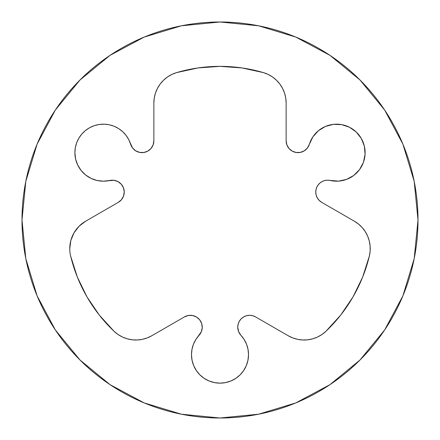 <?xml version="1.0" encoding="UTF-8"?>
<svg xmlns="http://www.w3.org/2000/svg" width="440" height="440" viewBox="0 0 440 440"><rect width="100%" height="100%" fill="white"/><g stroke="black" fill="none" stroke-linecap="round" stroke-linejoin="round"><path stroke-width="0.66" d="M118.3 202.356L85.608 221.227L118.3 202.356L121.506 199.645L118.3 202.356A11.88 11.88 0 0 0 109.725 180.483L103.384 181.192L113.916 180.29L117.915 181.566L113.916 180.29L109.725 180.483A28.512 28.512 0 0 1 74.888 152.68L75.603 159.022L77.71 165.044L81.103 170.451L85.613 174.966L91.02 178.365L97.042 180.472L103.384 181.192L97.042 180.472M151.739 335.775L184.431 316.899L188.381 315.475L184.431 316.899L151.739 335.775L147.153 337.953L151.739 335.775A31.68 31.68 0 0 1 114.054 331.282L118.003 334.477L114.054 331.282A153.648 153.648 0 0 1 70.653 256.108A31.68 31.68 0 0 1 69.767 248.666A31.68 31.68 0 0 0 70.653 256.108L77.336 277.052L86.939 296.824L99.259 315.024L114.054 331.282L99.259 315.024M246.34 365.552L243.705 370.48L246.34 365.552L247.962 360.201L248.512 354.64L248.017 349.344L246.543 344.234L244.151 339.482L240.911 335.258A28.512 28.512 0 0 1 220 383.152A28.512 28.512 0 0 1 191.488 354.64L192.038 360.201L191.488 354.64A28.512 28.512 0 0 1 199.089 335.258L201.35 331.727L195.85 339.482L199.089 335.258A11.88 11.88 0 0 0 184.431 316.899M238.15 324.11L239.338 321.244L238.15 324.11L237.749 327.184A11.88 11.88 0 0 0 240.911 335.258L238.568 331.524L237.749 327.184A11.88 11.88 0 0 1 255.569 316.899L252.703 315.711L249.629 315.304L246.554 315.711L243.689 316.899L246.554 315.711L249.629 315.304L252.703 315.711L255.569 316.899L288.261 335.775L292.848 337.953L288.261 335.775L255.569 316.899M316.162 195.14L317.35 198.006L316.162 195.14L315.761 192.066A11.88 11.88 0 0 1 330.275 180.483L338.481 181.132L327.635 180.186L324.99 180.483L327.635 180.186M384.632 109.995L360.008 79.992L384.632 109.995L402.93 144.227L414.194 181.374L418 220A198 198 0 0 1 220 418A198 198 0 0 1 22 220A198 198 0 0 1 220 22A198 198 0 0 1 418 220L414.194 258.627L402.93 295.774L384.632 330.006L360.008 360.008L384.632 330.006M109.995 55.369L79.992 79.992L55.369 109.995L79.992 79.992L109.995 55.369L144.227 37.07L181.374 25.806L220 22L258.627 25.806L295.774 37.07L330.006 55.369L360.008 79.992M55.369 330.006L79.992 360.008L109.995 384.632L79.992 360.008L55.369 330.006L37.07 295.774L25.806 258.627L22 220L25.806 181.374L37.07 144.227L55.369 109.995M330.006 384.632L360.008 360.008L330.006 384.632L295.774 402.93L258.627 414.194L220 418L181.374 414.194L144.227 402.93L109.995 384.632M286.132 140.751L286.875 144.881L289.009 148.495L292.264 151.146L289.009 148.495L286.875 144.881L286.132 140.751L286.132 102.999L285.725 97.933L286.132 102.999L286.132 140.751A11.88 11.88 0 0 0 309.364 144.26L307.434 147.989L309.364 144.26A28.512 28.512 0 0 1 344.327 125.235A28.512 28.512 0 0 1 364.232 159.709A28.512 28.512 0 0 1 330.275 180.483M333.421 124.344L341.649 124.619L333.421 124.344L325.457 126.44L318.423 130.719L312.906 136.824L309.364 144.26M349.454 127.232L356.191 131.962L349.454 127.232L341.649 124.619M353.755 175.456L346.533 179.405L353.755 175.456L359.546 169.604L363.429 162.344L365.068 154.275L364.337 146.075L361.295 138.424L356.191 131.962M322.482 181.363L320.232 182.781L322.482 181.363L324.99 180.483M317.35 198.006L319.236 200.464L321.701 202.356L319.236 200.464L317.35 198.006M358.573 224.114L362.241 227.629L365.299 231.688L367.67 236.181L369.292 240.999L370.123 246.01L370.139 251.091L370.123 246.01L369.292 240.999L367.67 236.181L365.299 231.688L362.241 227.629L358.573 224.114L354.393 221.227L321.701 202.356A11.88 11.88 0 0 1 315.761 192.066L316.058 189.42L316.938 186.912L318.351 184.663L320.232 182.781M302.77 339.988L297.726 339.372L292.848 337.953L297.726 339.372L302.77 339.988L307.852 339.796L312.829 338.789L317.587 337.002L321.998 334.477L325.947 331.282L340.742 315.024L353.062 296.824L362.665 277.052L369.347 256.108L370.139 251.091M235.84 378.345L230.912 380.98L235.84 378.345L240.163 374.803L243.705 370.48M196.295 370.48L193.661 365.552L196.295 370.48L199.837 374.803L204.16 378.345L209.088 380.98L214.44 382.602L220 383.152L225.561 382.602L230.912 380.98M193.457 344.234L195.85 339.482L193.457 344.234L191.983 349.344L191.488 354.64M202.246 327.624L201.657 323.466L202.246 327.624L201.35 331.727M142.274 339.372L137.231 339.988L142.274 339.372L147.153 337.953M121.506 199.645L123.574 195.993L121.506 199.645M124.24 191.846L123.42 187.726L121.22 184.151L123.42 187.726L124.24 191.846L123.574 195.993M75.334 147.642L76.665 142.764L78.837 138.199L76.665 142.764L75.334 147.642L74.888 152.68A28.512 28.512 0 0 1 130.636 144.26L132.567 147.989L128.722 139.579L130.636 144.26A11.88 11.88 0 0 0 153.868 140.751L153.126 144.881L150.992 148.495L153.126 144.881M114.048 126.231L118.558 128.53L114.048 126.231L109.208 124.768L104.187 124.179L99.138 124.487L94.226 125.686L89.601 127.727L85.41 130.559L81.785 134.085L78.837 138.199M122.584 131.588L126.011 135.311L128.722 139.579L126.011 135.311L122.584 131.588L118.558 128.53M155.485 93L157.471 88.325L160.182 84.024L163.537 80.212L160.182 84.024L157.471 88.325L155.485 93L154.275 97.933L153.868 102.999L153.868 140.751L153.868 102.999A31.68 31.68 0 0 1 176.6 72.611L171.859 74.432L176.6 72.611A153.648 153.648 0 0 1 263.401 72.611L241.923 67.925L263.401 72.611A31.68 31.68 0 0 1 286.132 102.999M167.464 76.989L171.859 74.432L167.464 76.989L163.537 80.212M198.077 67.925L220 66.352L241.923 67.925L220 66.352L198.077 67.925L176.6 72.611M279.818 84.024L282.53 88.325L284.515 93L282.53 88.325L279.818 84.024L276.463 80.212L272.536 76.989L268.142 74.432L263.401 72.611M150.992 148.495L147.736 151.146L143.764 152.493L139.568 152.378L135.674 150.81L132.567 147.989M117.915 181.566L121.22 184.151M85.608 221.227L79.046 226.264L74.014 232.826L70.846 240.466L69.767 248.666A31.68 31.68 0 0 1 85.608 221.227M118.003 334.477L122.413 337.002L127.171 338.789L132.149 339.796L137.231 339.988M188.381 315.475L192.577 315.513L196.504 317.009L199.656 319.776L201.657 323.466M192.038 360.201L193.661 365.552M239.338 321.244L241.225 318.786L243.689 316.899M338.481 181.132L346.533 179.405M307.434 147.989L304.326 150.81L300.432 152.378L296.236 152.493L292.264 151.146M285.725 97.933L284.515 93M321.701 202.356L354.393 221.227A31.68 31.68 0 0 1 369.347 256.108A153.648 153.648 0 0 1 325.947 331.282A31.68 31.68 0 0 1 288.261 335.775"/></g></svg>
